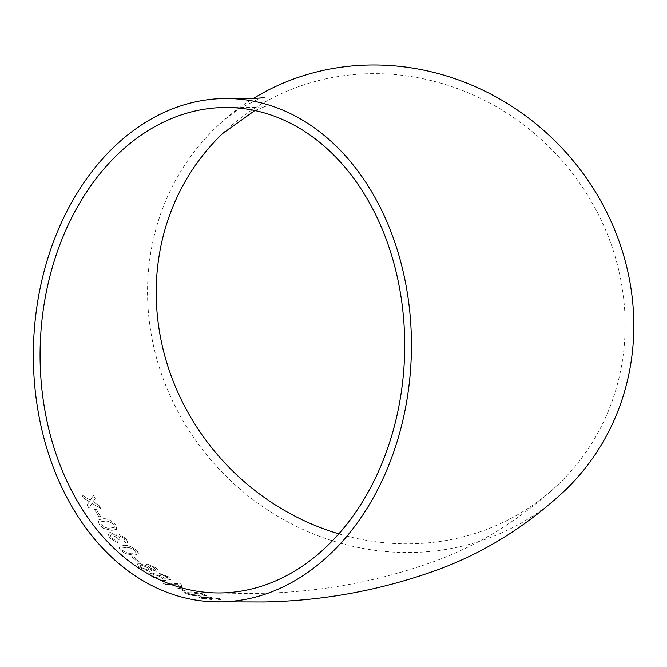 <?xml version="1.0" encoding="UTF-8"?>
<svg xmlns="http://www.w3.org/2000/svg" width="667" height="667" viewBox="0 0 667 667"><rect width="100%" height="100%" fill="white"/><g stroke="black" fill="none" stroke-linecap="round" stroke-linejoin="round"><path stroke-width="0.5" stroke-dasharray="3.33 2.5" d="M565.116 490.32A251.792 234.842 46.1 0 1 285.476 520.669A251.792 234.842 46.1 0 1 216.241 127.172A251.792 234.842 46.1 0 1 253.418 98.433M83.35 498.057L81.724 494.914L90.303 500.217L93.497 495.364L95.123 498.499L92.946 501.826L98.949 505.444L100.7 508.471L91.988 503.302L88.894 508.046L87.152 505.019L89.328 501.701L83.35 498.057L81.724 494.914M98.891 516.692L94.472 509.555L96.356 509.655L100.784 516.792L98.891 516.692L94.472 509.555M115.716 525.129L116.792 529.34L111.581 530.415L103.56 528.372L99.1 524.287L98.182 519.885L103.402 518.793C107.554 518.492 111.656 520.61 115.716 525.129L116.85 529.256L111.581 530.415M118.134 533.742L126.205 538.769L127.605 542.613L126.096 543.372L124.07 541.271L125.071 540.77L124.254 538.611L119.802 535.934L118.784 536.226L120.135 539.269L118.418 539.403L117.492 538.027L111.856 534.709L110.414 535.167L111.264 537.902L116.842 541.154L118.443 543.238L109.421 537.902L107.962 533.208L110.122 532.499L116.717 535.918L116.708 534.2L118.192 533.667L126.205 538.769M137.018 550.784L138.644 554.177L133.433 555.236L125.188 553.543L120.268 550.108L118.751 546.556L123.979 545.448C128.114 545.189 132.458 546.973 137.018 550.784L138.694 554.085L133.433 555.236M137.652 562.006L131.899 556.787L133.809 556.853L139.57 562.073L137.652 562.006L131.899 556.787M146.44 566.008L145.948 564.59L147.34 564.165L156.111 567.976L158.179 570.785L156.478 571.319L150.692 569.368L151.501 571.01L149.566 571.561L139.261 567.425L137.077 564.065L139.203 563.39L146.44 566.008L145.99 564.499L147.34 564.165M151.818 576.546L149.675 573.862L152.251 573.103L162.573 576.621L164.482 579.189L168.009 578.056L159.363 573.453L168.451 576.83L170.885 579.54L165.775 580.507C161.522 580.64 156.87 579.323 151.818 576.546L149.716 573.77L152.251 573.103M152.293 573.003L162.615 576.53L164.524 579.098L168.051 577.956L167.967 578.556L168.051 577.956L166.667 576.88M179.84 586.752L178.264 584.734L165.274 584.442L163.048 583.233L179.723 583.6L181.149 584.367L180.765 584.976L181.182 584.267L181.816 586.785L179.84 586.752L178.264 584.734M184.451 591.287L177.822 588.386L179.756 588.419L186.376 591.321L184.451 591.287L177.822 588.386M203.877 594.322L206.278 595.598L201.242 596.148L192.63 595.498L186.952 594.105L184.567 592.696L189.611 592.088C193.705 591.979 198.466 592.721 203.877 594.322L206.295 595.498L201.242 596.148M208.763 597.132L218.259 598.482C221.127 599.166 221.502 599.55 219.385 599.65L216.792 599.158L217.7 598.874L216.792 599.158C218.109 599.108 217.934 598.874 216.25 598.466L211.047 597.765C209.588 597.832 209.888 598.107 211.939 598.599L202.743 597.449C200.825 597.474 200.925 597.765 203.043 598.332L211.681 599.65L201.201 598.316L198.341 597.123L200.375 596.798L207.946 597.782L207.42 597.248L207.946 597.782L208.779 597.023L218.259 598.482M218.276 598.374C221.136 599.058 221.511 599.45 219.393 599.541L220.769 599.266L219.385 599.65L216.8 599.058C218.126 598.999 217.942 598.766 216.266 598.357L216.25 598.466M222.461 133.642A242.813 226.472 46.1 0 1 524.804 125.721A242.813 226.472 46.1 0 1 602.051 424.971A242.813 226.472 46.1 0 1 558.896 483.842A242.813 226.472 46.1 0 1 338.828 533.858M216.266 598.357L211.064 597.657C209.605 597.724 209.905 598.007 211.956 598.491L211.939 598.599M212.323 598.574L210.614 598.724M210.63 598.616L209.313 598.366M209.33 598.257L202.76 597.34C200.842 597.365 200.942 597.657 203.06 598.224L203.043 598.332M203.06 598.224L209.513 599.158M209.53 599.058L211.681 599.65M211.697 599.541L201.201 598.316M201.217 598.216L198.357 597.015L200.375 596.798M200.392 596.69L207.962 597.674L208.779 597.023M201.259 596.04L192.63 595.498M192.646 595.389L186.952 594.105M186.977 593.997L184.584 592.596L189.611 592.088M189.628 591.988C193.73 591.871 198.483 592.613 203.902 594.214M191.954 592.88L201.993 594.214L203.268 595.014L198.933 595.314L188.903 594.039L187.652 593.263L191.954 592.88L201.976 594.314L203.243 595.122L198.908 595.414L188.878 594.139L187.627 593.372L191.929 592.98M177.856 588.286L179.756 588.419M179.782 588.319L186.376 591.321M186.401 591.22L184.476 591.187M178.289 584.634L165.274 584.442M165.299 584.342L163.048 583.233M163.082 583.133L179.723 583.6M179.748 583.5L181.182 584.267L181.816 586.785M181.841 586.685L179.865 586.652M166.7 576.78L163.757 575.496M163.79 575.396L161.272 574.921M161.314 574.829L159.363 573.453M159.396 573.353L168.451 576.83M168.484 576.738L170.885 579.54M170.927 579.44L165.775 580.507M165.808 580.407C161.556 580.54 156.903 579.223 151.859 576.446M153.944 576.613L152.576 574.954L154.344 574.495L161.289 576.863L162.806 578.614L161.356 579.014L153.902 576.705L152.535 575.054L154.31 574.587L161.247 576.963L162.773 578.706L161.322 579.114L153.902 576.705M147.382 564.074L156.111 567.976M156.153 567.884L158.221 570.694L156.478 571.319M156.512 571.227L150.692 569.368M150.734 569.276L151.542 570.919L149.566 571.561M149.608 571.469L139.261 567.425M139.303 567.334L137.127 563.982L139.203 563.39M139.245 563.307L146.482 565.916M149.508 567.642L148.399 566.058L149.366 565.758L154.21 567.8L155.336 569.36L154.41 569.66L149.466 567.742L148.357 566.15L149.316 565.849L154.169 567.9L155.294 569.46L154.377 569.751L149.466 567.742M141.204 567.384L139.895 565.433L141.304 565.007L147.657 567.634L148.958 569.493L147.557 569.91L141.162 567.475L139.853 565.524L141.262 565.099L147.615 567.734L148.916 569.585L147.515 570.002L141.162 567.475M131.949 556.695L133.809 556.853M133.859 556.77L139.57 562.073M139.611 561.981L137.694 561.914M133.483 555.144L125.188 553.543M125.238 553.46L120.268 550.108M120.318 550.025L118.801 546.473L123.979 545.448M124.029 545.364C128.164 545.106 132.516 546.89 137.069 550.7M125.888 547.39C128.706 547.057 131.808 548.141 135.184 550.642L136.035 552.601L131.566 553.26C128.773 553.618 125.663 552.568 122.236 550.1L121.469 548.099L125.838 547.474C128.656 547.14 131.758 548.224 135.134 550.725L135.985 552.693L131.516 553.343C128.723 553.702 125.613 552.651 122.186 550.192L121.419 548.182L125.838 547.474M126.263 538.686L127.664 542.529L126.096 543.372M126.146 543.288L124.07 541.271M124.12 541.187L125.121 540.687L124.254 538.611M124.304 538.527L119.802 535.934M119.86 535.851L118.834 536.143L119.86 538.961M120.193 539.194L118.418 539.403M118.476 539.328L117.492 538.027M117.55 537.952L111.856 534.709M111.914 534.626L110.464 535.084L111.264 537.902M111.322 537.827L116.842 541.154M116.9 541.07L118.443 543.238M118.501 543.155L109.421 537.902M109.48 537.819L108.021 533.133L110.122 532.499M110.18 532.416L116.717 535.918M116.775 535.834L116.767 534.125L118.192 533.667M111.639 530.332L103.56 528.372M103.618 528.297L99.1 524.287M99.158 524.212L98.249 519.81L103.402 518.793M103.46 518.718C107.612 518.426 111.722 520.535 115.775 525.054M105.061 521.102C107.912 520.719 110.855 522.011 113.907 524.979L114.507 527.305L109.963 528.064C107.137 528.489 104.169 527.23 101.059 524.304L100.65 521.802L104.994 521.169C107.846 520.785 110.797 522.078 113.849 525.054L114.441 527.38L109.905 528.147C107.079 528.564 104.11 527.305 101 524.379L100.592 521.877L104.994 521.169M94.539 509.48L96.356 509.655M96.423 509.588L100.784 516.792M100.842 516.717L98.958 516.617M81.799 494.847L90.303 500.217M90.37 500.15L93.497 495.364M93.563 495.306L95.123 498.499M95.189 498.432L92.946 501.826M93.013 501.759L98.949 505.444M99.016 505.378L100.7 508.471M100.767 508.396L91.988 503.302M92.054 503.235L88.894 508.046M88.961 507.979L87.152 505.019M87.219 504.952L89.328 501.701M89.395 501.634L83.417 497.991M216.241 127.172C224.437 119.443 232.258 113.298 239.686 108.729C255.453 100.208 263.698 96.373 264.44 97.224M558.896 483.842C521.461 518.776 480.098 544.58 434.809 561.255C371.744 583.967 306.286 594.672 238.427 593.372L213.974 592.896M254.836 110.53L266.433 105.978C265.741 107.028 253.869 107.562 230.815 107.562"/><path stroke-width="1" d="M253.418 98.433A251.792 234.842 46.1 0 1 576.621 165.016A251.792 234.842 46.1 0 1 565.116 490.32C526.238 526.58 483.267 553.251 436.193 570.327C380.423 590.37 322.961 600.925 263.832 602.001L213.657 601.867A251.792 188.961 92 0 1 117.192 562.156A251.792 188.961 92 0 1 42.838 276.321A251.792 188.961 92 0 1 231.132 98.591A251.792 188.961 92 0 1 411.239 356.787A251.792 188.961 92 0 1 213.657 601.867M338.828 533.858A242.813 226.472 46.1 0 1 165.916 359.83A242.813 226.472 46.1 0 1 222.461 133.642L254.836 110.53M120.944 554.602A242.813 182.224 92 0 1 49.233 278.956A242.813 182.224 92 0 1 230.815 107.562A242.813 182.224 92 0 1 385.167 236.543A242.813 182.224 92 0 1 373.87 481.224A242.813 182.224 92 0 1 213.974 592.896A242.813 182.224 92 0 1 120.944 554.602M264.44 97.224C263.815 98.157 252.71 98.616 231.132 98.591"/></g></svg>
